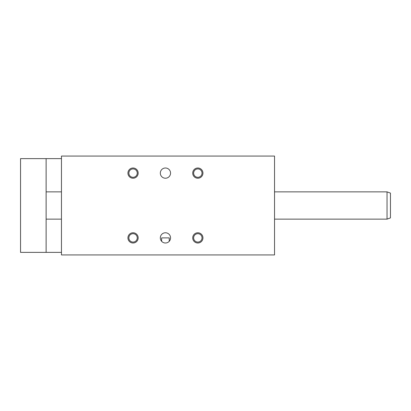 <?xml version="1.0" encoding="UTF-8"?>
<svg xmlns="http://www.w3.org/2000/svg" width="411" height="411" viewBox="0 0 411 411"><rect width="100%" height="100%" fill="white"/><g stroke="black" fill="none" stroke-linecap="round" stroke-linejoin="round"><path stroke-width="0.62" d="M61.46 156.067L61.46 254.933L274.538 254.933L274.538 156.067L61.46 156.067M169.255 241.298L169.255 237.887L161.631 237.887L161.631 241.298M160.326 237.887A5.112 5.112 0 0 0 167.996 242.315A5.112 5.112 0 0 0 167.996 233.458A5.112 5.112 0 0 0 160.326 237.887M192.718 237.887A5.112 5.112 0 0 0 200.388 242.315A5.112 5.112 0 0 0 200.388 233.458A5.112 5.112 0 0 0 192.718 237.887M127.939 237.887A5.112 5.112 0 0 0 135.609 242.315A5.112 5.112 0 0 0 135.609 233.458A5.112 5.112 0 0 0 127.939 237.887M192.718 173.113A5.112 5.112 0 0 1 200.388 168.685A5.112 5.112 0 0 1 200.388 177.542A5.112 5.112 0 0 1 192.718 173.113M127.939 173.113A5.112 5.112 0 0 1 135.609 168.685A5.112 5.112 0 0 1 135.609 177.542A5.112 5.112 0 0 1 127.939 173.113M160.326 173.113A5.112 5.112 0 0 1 167.996 168.685A5.112 5.112 0 0 1 167.996 177.542A5.112 5.112 0 0 1 160.326 173.113M197.83 233.695A4.192 4.192 0 0 1 202.022 237.887A4.192 4.192 0 0 1 197.83 242.079A4.192 4.192 0 0 1 193.638 237.887A4.192 4.192 0 0 1 197.83 233.695M128.864 237.887A4.192 4.192 0 0 1 133.056 233.695A4.192 4.192 0 0 1 137.248 237.887A4.192 4.192 0 0 1 133.056 242.079A4.192 4.192 0 0 1 128.864 237.887M197.83 177.305A4.192 4.192 0 0 0 202.022 173.113A4.192 4.192 0 0 0 197.83 168.921A4.192 4.192 0 0 0 193.638 173.113A4.192 4.192 0 0 0 197.83 177.305M133.056 177.305A4.192 4.192 0 0 0 137.248 173.113A4.192 4.192 0 0 0 133.056 168.921A4.192 4.192 0 0 0 128.864 173.113A4.192 4.192 0 0 0 133.056 177.305M387.039 191.865L387.039 219.135L390.45 217.897L390.45 193.103L387.039 191.865L274.538 191.865M46.119 158.625L46.119 252.375L20.55 252.375L20.55 158.625L61.46 158.625M46.119 252.375L61.46 252.375M46.119 219.135L61.46 219.135M274.538 219.135L387.039 219.135M46.119 191.865L61.46 191.865"/></g></svg>
